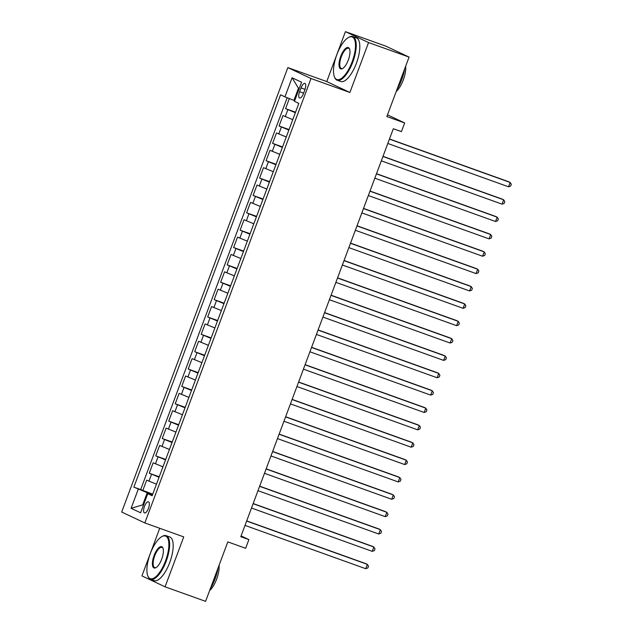 <?xml version="1.0" encoding="UTF-8"?>
<svg xmlns="http://www.w3.org/2000/svg" width="633" height="633" viewBox="0 0 633 633"><rect width="100%" height="100%" fill="white"/><g stroke="black" fill="none" stroke-linecap="round" stroke-linejoin="round"><path stroke-width="0.95" d="M148.47 508.323A5.934 2.208 -70.3 0 0 148.47 501.787A5.934 2.208 -70.3 0 0 144.466 506.432A5.934 2.208 -70.3 0 0 144.466 512.959A5.934 2.208 -70.3 0 0 148.47 508.323M159.73 528.286L141.927 575.903L165.071 586.815L205.59 601.35L227.817 541.888L245.644 548.289L248.888 539.609L241.078 535.922M287.857 67.604L121.694 512.034L144.838 522.945L311.009 78.516L287.857 67.604L326.747 81.562L349.899 92.473L368.564 42.561L345.412 31.65L326.747 81.562M345.412 31.65L385.924 46.185L409.076 57.097L386.842 116.559L404.669 122.952L387.483 114.85M368.564 42.561L409.076 57.097M289.328 98.574L285.57 108.647L295.532 112.223M292.762 119.629L282.975 115.586L279.074 126.007L289.044 129.583M286.274 136.989L276.479 132.946L272.586 143.367L282.555 146.943M279.778 154.357L269.99 150.306L266.097 160.727L276.059 164.303M273.29 171.717L263.502 167.666L259.601 178.087L269.571 181.663M266.802 189.077L257.006 185.026L253.113 195.447L263.083 199.023M260.305 206.437L250.518 202.386L246.625 212.807L256.587 216.383M253.817 223.797L244.029 219.754L240.129 230.167L250.098 233.743M247.329 241.157L237.533 237.114L233.64 247.527L243.61 251.103M240.841 258.517L231.045 254.474L227.152 264.887L237.114 268.463M234.345 275.877L224.557 271.834L220.656 282.247L230.626 285.823M227.856 293.237L218.061 289.194L214.168 299.607L224.137 303.183M221.368 310.597L211.572 306.554L207.679 316.967L217.641 320.543M214.872 327.957L205.084 323.914L201.183 334.327L211.153 337.903M208.384 345.317L198.588 341.274L194.695 351.687L204.665 355.263M201.895 362.677L192.1 358.634L188.207 369.047L198.169 372.623M195.399 380.037L185.611 375.994L181.711 386.415L191.68 389.991M188.911 397.397L179.115 393.354L175.222 403.775L185.192 407.351M182.423 414.757L172.627 410.714L168.734 421.135L178.704 424.711M175.927 432.117L166.139 428.074L162.246 438.495L172.208 442.071M169.438 449.485L159.643 445.434L155.75 455.855L165.719 459.431M162.95 466.845L153.154 462.794L149.261 473.215L159.231 476.791M404.669 122.952L401.425 131.632L393.322 128.728L240.785 536.697L248.888 539.609M301.023 87.9L299.591 91.722A5.752 2.136 -70.3 0 0 299.591 98.044A5.752 2.136 -70.3 0 0 303.476 93.549L304.9 89.728A5.752 2.136 -70.3 0 0 304.9 83.406A5.752 2.136 -70.3 0 0 301.023 87.9L305.043 89.34M152.395 495.069L147.758 493.693L152.134 495.758L298.831 103.408L294.448 101.343L301.593 82.243L292.082 77.764L284.937 96.857L280.561 94.8L133.864 487.141L147.236 492.711L142.686 504.865L143.446 505.221M147.758 493.693L140.621 512.785L131.11 508.307L138.247 489.206M295.358 112.69L285.57 108.647M287.184 97.735L140.676 489.586L152.735 494.151M156.454 484.205L146.666 480.154L142.773 490.575M159.049 477.258L149.261 473.215M165.545 459.898L155.75 455.855M172.034 442.538L162.246 438.495M178.522 425.178L168.734 421.135M185.018 407.818L175.222 403.775M191.506 390.458L181.711 386.415M197.994 373.098L188.207 369.047M204.491 355.738L194.695 351.687M210.979 338.378L201.183 334.327M217.467 321.01L207.679 316.967M223.963 303.65L214.168 299.607M230.452 286.29L220.656 282.247M236.94 268.93L227.152 264.887M243.436 251.57L233.64 247.527M249.924 234.21L240.129 230.167M256.412 216.85L246.625 212.807M262.909 199.49L253.113 195.447M269.397 182.13L259.601 178.087M275.885 164.77L266.097 160.727M282.381 147.41L272.586 143.367M288.87 130.05L279.074 126.007M299.227 88.573L298.467 88.216L293.926 100.362L284.937 96.857M294.709 100.647L293.926 100.362M349.899 92.473L311.009 78.516M165.071 586.815L183.736 536.903L144.838 522.945M143.477 505.15L142.686 504.865L131.11 508.307M152.561 494.626L147.236 492.711M140.676 489.586L133.864 487.141M298.467 88.216L292.082 77.764M389.43 139.125L510.158 182.446L508.536 186.79L387.807 143.469M389.493 138.975L508.592 181.711L510.158 182.446L511.306 184.282L510.657 186.023L508.536 186.79M352.13 61.82A22.622 8.403 -70.3 0 0 348.332 37.569A22.622 8.403 -70.3 0 0 336.859 54.62A22.622 8.403 -70.3 0 0 334.327 76.601A22.622 8.403 -70.3 0 0 352.13 61.82M348.332 37.569L348.918 37.236A23.184 8.609 109.7 0 1 352.81 36.579A23.184 8.609 109.7 0 1 352.803 62.081A23.184 8.609 109.7 0 1 337.152 80.217A23.184 8.609 109.7 0 1 334.564 77.226L334.327 76.601M348.316 60.016A11.315 4.202 109.7 0 1 342.58 68.546A11.315 4.202 109.7 0 1 340.681 56.424A11.315 4.202 109.7 0 1 349.582 49.034A11.315 4.202 109.7 0 1 348.316 60.016M349.693 49.366A10.753 3.996 -70.3 0 0 348.617 48.274A10.753 3.996 -70.3 0 0 341.353 56.685A10.753 3.996 -70.3 0 0 341.353 68.514A10.753 3.996 -70.3 0 0 342.872 68.364M404.653 68.918A23.184 8.609 109.7 0 1 401.741 79.639A23.184 8.609 109.7 0 1 396.962 89.482M405.682 66.172A16.687 6.203 109.7 0 1 403.284 79.948A16.687 6.203 109.7 0 1 396.203 91.516M352.81 36.579L356.379 37.853A23.184 8.609 109.7 0 1 356.371 63.363A23.184 8.609 109.7 0 1 340.72 81.491L337.152 80.217M165.522 560.933A22.622 8.403 -70.3 0 0 161.724 536.681A22.622 8.403 -70.3 0 0 150.25 553.74A22.622 8.403 -70.3 0 0 147.718 575.714A22.622 8.403 -70.3 0 0 165.522 560.933M161.724 536.681L162.301 536.349A23.184 8.609 109.7 0 1 166.202 535.692A23.184 8.609 109.7 0 1 166.194 561.194A23.184 8.609 109.7 0 1 150.543 579.33A23.184 8.609 109.7 0 1 147.956 576.339L147.718 575.714M161.7 559.137A11.315 4.202 109.7 0 1 155.963 567.659A11.315 4.202 109.7 0 1 154.064 555.537A11.315 4.202 109.7 0 1 162.966 548.146A11.315 4.202 109.7 0 1 161.7 559.137M163.077 548.479A10.753 3.996 -70.3 0 0 162.001 547.387A10.753 3.996 -70.3 0 0 154.745 555.798A10.753 3.996 -70.3 0 0 154.737 567.635A10.753 3.996 -70.3 0 0 156.264 567.477M218.045 568.03A23.184 8.609 109.7 0 1 215.133 578.76A23.184 8.609 109.7 0 1 210.354 588.603M219.073 565.285A16.687 6.203 109.7 0 1 216.668 579.06A16.687 6.203 109.7 0 1 209.594 590.636M166.202 535.692L169.763 536.974A23.184 8.609 109.7 0 1 169.755 562.476A23.184 8.609 109.7 0 1 154.104 580.603L150.543 579.33M382.941 156.486L503.67 199.806L502.048 204.15L381.319 160.829M382.997 156.335L502.104 199.071L503.67 199.806L504.817 201.642L504.169 203.383L502.048 204.15M376.453 173.846L497.174 217.166L495.552 221.51L374.831 178.189M376.508 173.695L495.615 216.431L497.174 217.166L498.329 219.002L497.68 220.743L495.552 221.51M369.957 191.206L490.686 234.526L489.064 238.87L368.335 195.55M370.02 191.055L489.119 233.791L490.686 234.526L491.833 236.362L491.184 238.103L489.064 238.87M363.469 208.566L484.198 251.887L482.575 256.23L361.847 212.91M363.524 208.415L482.631 251.151L484.198 251.887L485.345 253.722L484.696 255.463L482.575 256.23M356.98 225.934L477.701 269.247L476.079 273.591L355.358 230.27M357.036 225.775L476.143 268.511L477.701 269.247L478.857 271.09L478.208 272.823L476.079 273.591M350.484 243.294L471.213 286.607L469.591 290.951L348.862 247.63M350.547 243.135L469.646 285.871L471.213 286.607L472.36 288.45L471.712 290.183L469.591 290.951M343.996 260.654L464.725 303.975L463.103 308.311L342.374 264.99M344.051 260.495L463.158 303.231L464.725 303.975L465.872 305.81L465.223 307.543L463.103 308.311M337.508 278.014L458.229 321.335L456.607 325.671L335.886 282.35M337.563 277.855L456.67 320.591L458.229 321.335L459.384 323.17L458.735 324.903L456.607 325.671M331.012 295.374L451.74 338.695L450.118 343.031L329.389 299.71M331.075 295.215L450.174 337.951L451.74 338.695L452.896 340.53L452.239 342.263L450.118 343.031M324.523 312.734L445.252 356.055L443.63 360.391L322.901 317.07M324.579 312.575L443.686 355.319L445.252 356.055L446.4 357.89L445.751 359.623L443.63 360.391M318.035 330.094L438.756 373.415L437.134 377.751L316.413 334.43M318.09 329.935L437.197 372.679L438.756 373.415L439.911 375.25L439.262 376.983L437.134 377.751M311.539 347.454L432.268 390.775L430.646 395.111L309.917 351.79M311.602 347.295L430.701 390.039L432.268 390.775L433.423 392.61L432.766 394.343L430.646 395.111M305.051 364.814L425.78 408.135L424.157 412.471L303.429 369.158M305.106 364.655L424.213 407.399L425.78 408.135L426.927 409.97L426.278 411.703L424.157 412.471M298.562 382.174L419.283 425.495L417.661 429.831L296.94 386.518M298.618 382.023L417.725 424.759L419.283 425.495L420.439 427.33L419.79 429.071L417.661 429.831M292.066 399.534L412.795 442.855L411.173 447.199L290.444 403.878M292.13 399.383L411.228 442.119L412.795 442.855L413.95 444.69L413.302 446.431L411.173 447.199M285.578 416.894L406.307 460.215L404.685 464.559L283.956 421.238M285.633 416.743L404.74 459.479L406.307 460.215L407.454 462.05L406.805 463.791L404.685 464.559M279.09 434.254L399.811 477.575L398.189 481.919L277.468 438.598M279.145 434.103L398.252 476.839L399.811 477.575L400.966 479.41L400.317 481.151L398.189 481.919M272.601 451.614L393.322 494.935L391.7 499.279L270.971 455.958M272.657 451.464L391.756 494.199L393.322 494.935L394.478 496.77L393.829 498.511L391.7 499.279M266.105 468.974L386.834 512.295L385.212 516.639L264.483 473.318M266.169 468.824L385.268 511.559L386.834 512.295L387.982 514.131L387.333 515.871L385.212 516.639M259.617 486.334L380.338 529.655L378.716 533.999L257.995 490.678M259.672 486.184L378.779 528.919L380.338 529.655L381.493 531.491L380.844 533.231L378.716 533.999M253.129 503.702L373.85 547.015L372.228 551.359L251.499 508.038M253.184 503.544L372.283 546.279L373.85 547.015L375.005 548.858L374.356 550.591L372.228 551.359M246.633 521.062L367.362 564.375L365.739 568.719L245.011 525.398M246.696 520.904L365.795 563.639L367.362 564.375L368.509 566.219L367.86 567.951L365.739 568.719M285.254 116.662L287.849 109.723M148.945 481.23L151.54 474.291M155.441 463.87L158.036 456.931M161.929 446.51L164.525 439.571M168.418 429.15L171.013 422.211M174.914 411.79L177.509 404.851M181.402 394.43L183.997 387.491M187.89 377.07L190.486 370.123M194.386 359.71L196.982 352.763M200.875 342.35L203.47 335.403M207.363 324.99L209.958 318.043M213.859 307.63L216.454 300.683M220.347 290.27L222.943 283.323M226.836 272.91L229.431 265.963M233.332 255.55L235.927 248.603M239.82 238.19L242.415 231.243M246.308 220.83L248.904 213.883M252.804 203.462L255.4 196.523M259.293 186.102L261.888 179.163M265.781 168.742L268.376 161.803M272.277 151.382L274.872 144.443M278.765 134.022L281.361 127.083M303.618 93.162L299.591 91.722"/></g></svg>
